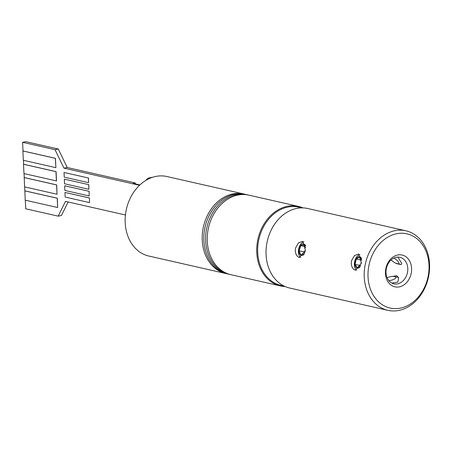 <?xml version="1.0" encoding="UTF-8"?>
<svg xmlns="http://www.w3.org/2000/svg" width="452" height="452" viewBox="0 0 452 452"><rect width="100%" height="100%" fill="white"/><g stroke="black" fill="none" stroke-linecap="round" stroke-linejoin="round"><path stroke-width="0.68" d="M397.867 257.103L401.794 263.544L401.303 264.499L395.743 263.222M401.506 264.194A8.294 2.475 36.6 0 1 399.783 264.347L397.528 263.878A5.819 1.735 36.6 0 1 397.494 263.872A5.819 1.735 36.6 0 1 391.149 259.911M387.867 310.326L289.715 288.037A40.77 32.239 -77.2 0 1 267.121 262.544A40.77 32.239 -77.2 0 1 275.856 222.446A40.77 32.239 -77.2 0 1 307.772 208.519L405.93 230.808A40.77 32.239 102.8 0 0 374.007 244.741A40.77 32.239 102.8 0 0 365.278 284.833A40.77 32.239 102.8 0 0 387.867 310.326A40.77 32.239 102.8 0 0 428.338 277.709A40.77 32.239 102.8 0 0 405.93 230.808M351.447 260.877L354.43 255.566L358.747 254.013L361.351 263.126L355.379 270.262L353.458 269.183L351.995 267.008L351.255 264.092L351.447 260.877M295.478 248.165L298.456 242.854L302.772 241.3L305.382 250.414L299.405 257.55L297.484 256.465L296.026 254.295L295.286 251.38L295.478 248.165M369.007 284.251A38.053 30.092 -77.2 0 1 406.506 233.735A38.053 30.092 -77.2 0 1 420.049 294.828A38.053 30.092 -77.2 0 1 369.007 284.251M385.872 276.647A16.306 12.899 102.8 0 0 407.744 281.178A16.306 12.899 102.8 0 0 401.941 254.99A16.306 12.899 102.8 0 0 385.872 276.647M386.358 275.325A13.588 10.746 -77.2 0 1 389.268 261.957A13.588 10.746 -77.2 0 1 399.907 257.318A13.588 10.746 -77.2 0 1 407.438 265.816A13.588 10.746 -77.2 0 1 404.529 279.178A13.588 10.746 -77.2 0 1 393.884 283.822A13.588 10.746 -77.2 0 1 386.358 275.325M300.716 257.527A8.294 5.079 101.7 0 1 298.693 248.832A8.294 5.079 101.7 0 1 303.97 241.843M304.874 252.001L299.06 250.798L300.8 245.662L304.275 244.588L305.733 247.995M300.8 245.662L305.117 246.555M305.32 250.696L304.269 253.792L300.795 254.866L299.06 250.798M303.936 254.499A5.819 3.559 101.7 0 1 299.998 254.595A5.819 3.559 101.7 0 1 299.06 248.939A5.819 3.559 101.7 0 1 302.202 244.227A5.819 3.559 101.7 0 1 305.733 245.939M394.02 258.013A5.819 1.735 36.6 0 1 398.557 262.211A5.819 1.735 36.6 0 1 397.528 263.878M356.69 270.239A8.294 5.079 101.7 0 1 354.662 261.544A8.294 5.079 101.7 0 1 359.939 254.555M361.73 260.182L356.278 259.052L359.702 257.081L361.73 260.16M360.487 265.962L357.312 267.799L355.086 264.414L356.278 259.052M355.086 264.414L360.645 265.567M361.476 262.51L361.142 264.008M359.905 267.211A5.819 3.559 101.7 0 1 355.973 267.307A5.819 3.559 101.7 0 1 355.035 261.651A5.819 3.559 101.7 0 1 359.769 256.759A5.819 3.559 101.7 0 1 361.702 258.651M392.794 276.443L396.619 275.618L398.478 277.596L398.534 278.731L397.867 282.082L391.861 283.082M387.098 277.675A5.819 1.825 167.5 0 1 390.856 276.635A5.819 1.825 167.5 0 1 394.636 276.562L396.816 277.014A8.294 2.605 167.5 0 1 398.54 277.963M394.636 276.562A5.819 1.825 167.5 0 1 395.031 278.652A5.819 1.825 167.5 0 1 388.912 280.692M248.154 194.993A40.77 32.239 102.8 0 0 247.346 194.795A40.77 32.239 102.8 0 0 206.875 227.412A40.77 32.239 102.8 0 0 229.288 274.313A40.77 32.239 102.8 0 0 230.102 274.483M229.288 274.313L227.503 273.906A40.77 32.239 -77.2 0 1 205.089 227.006A40.77 32.239 -77.2 0 1 245.56 194.388L247.346 194.795M150.669 177.975A10.871 6.283 -101.1 0 0 149.081 177.941A10.871 6.283 -101.1 0 0 146.103 180.246M152.663 177.252A10.871 6.283 -101.1 0 0 152.347 177.303L149.081 177.941M25.318 200.191L25.724 208.784L58.172 216.152L65.5 201.377L125.43 214.988M243.939 194.021L166.878 176.523A40.77 32.239 102.8 0 0 125.193 222.689A40.77 32.239 102.8 0 0 148.821 256.035L225.881 273.539A40.77 32.239 -77.2 0 1 202.253 240.187A40.77 32.239 -77.2 0 1 243.939 194.021A40.77 32.239 -77.2 0 1 244.747 194.219M226.695 273.709A40.77 32.239 -77.2 0 1 225.881 273.539M135.391 183.907L135.346 182.975L133.165 183.405L139.905 184.936M135.346 182.975L67.207 167.5L63.941 168.144L139.51 185.303M63.941 168.144L55.048 149.68L22.6 142.312L23.007 150.957L55.455 158.324L55.89 167.63L55.342 158.347L22.899 150.974L23.334 160.285L55.782 167.652M56.404 180.947L55.969 171.641L23.521 164.268L23.962 173.579L56.517 180.924L56.076 171.619L23.628 164.251L23.447 160.307M24.148 177.563L56.596 184.936L57.031 194.241L24.583 186.874L24.069 173.602M24.255 177.546L56.703 184.913L57.031 194.241M24.77 190.857L57.218 198.23L57.658 207.536L25.21 200.163L24.696 186.896M24.883 190.84L57.331 198.208L57.658 207.536M89.417 197.931L89.524 202.603L65.19 197.078L64.969 192.428L89.417 197.931L89.524 202.603M89.106 191.286L89.213 195.959L64.879 190.433L64.659 185.778L89.106 191.286L89.213 195.959M88.479 177.992L64.031 172.483L64.252 177.139L88.586 182.664L88.479 177.992L64.031 172.483M88.79 184.636L64.348 179.133L64.568 183.783L88.903 189.309L88.79 184.636L64.348 179.133M68.15 201.982L61.438 215.514L58.172 216.152M67.207 167.5L58.314 149.041L25.866 141.674L22.6 142.312M58.314 149.041L55.048 149.68M88.903 189.309L88.682 184.659M88.586 182.664L88.372 178.009M64.659 185.778L88.993 191.303M64.969 192.428L89.31 197.953M280.393 285.918L230.91 274.68A40.77 32.239 -77.2 0 1 208.496 227.78A40.77 32.239 -77.2 0 1 248.967 195.162L298.45 206.4A40.77 32.239 102.8 0 0 257.979 239.018A40.77 32.239 102.8 0 0 280.393 285.918A40.77 32.239 102.8 0 0 285.155 286.54M303.009 207.897A40.77 32.239 102.8 0 0 298.45 206.4M283.607 285.805A40.092 31.702 -77.2 0 1 258.911 239.238A40.092 31.702 -77.2 0 1 301.298 207.892"/></g></svg>
